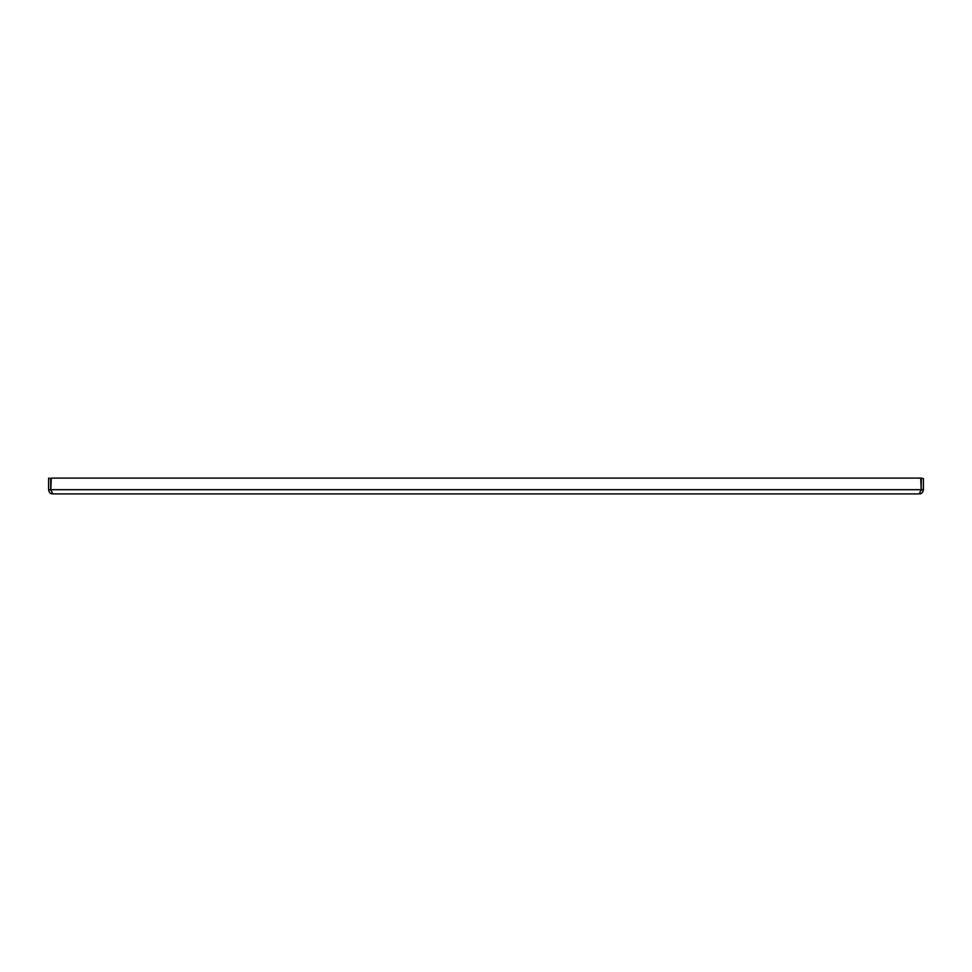 <?xml version="1.0" encoding="UTF-8"?>
<svg xmlns="http://www.w3.org/2000/svg" width="972" height="972" viewBox="0 0 972 972"><rect width="100%" height="100%" fill="white"/><g stroke="black" fill="none" stroke-linecap="round" stroke-linejoin="round"><path stroke-width="1.46" d="M919.184 493.91C921.541 493.97 922.95 492.573 923.4 489.694L921.213 489.694L919.184 493.91L52.816 493.91L50.787 489.694L51.309 478.09L920.691 478.09L51.309 478.09M921.213 478.625L921.213 489.694L920.691 478.09M52.816 493.91C50.447 493.97 49.05 492.561 48.6 489.694L50.702 489.694L50.836 490.398M48.6 478.09L50.702 478.625L48.6 478.09M921.213 489.694L50.702 489.694L50.702 478.625M48.6 489.694L48.6 478.625M921.298 478.09L923.4 478.625L921.298 478.09M921.14 490.483L921.298 478.625M923.4 489.694L923.4 478.625M50.787 489.694L50.787 478.625"/></g></svg>
